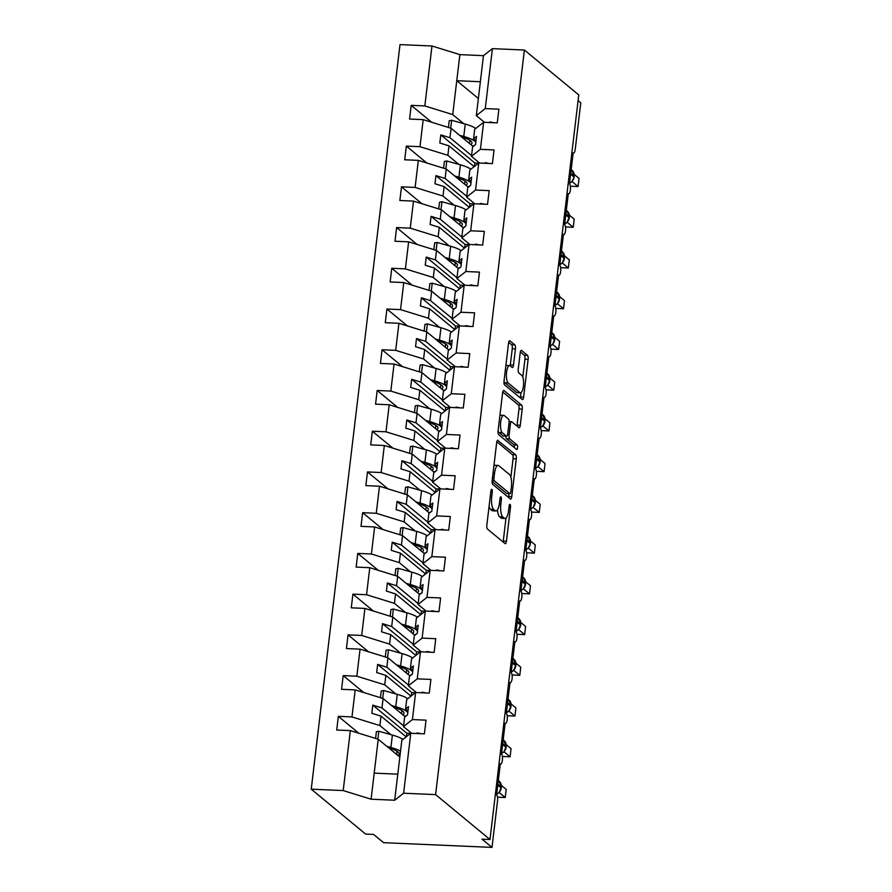 <?xml version="1.0" encoding="UTF-8"?>
<svg xmlns="http://www.w3.org/2000/svg" width="892" height="892" viewBox="0 0 892 892"><rect width="100%" height="100%" fill="white"/><g stroke="black" fill="none" stroke-linecap="round" stroke-linejoin="round"><path stroke-width="1.34" d="M491.86 489.385A2.308 0.725 92.5 0 0 491.693 489.318A2.308 0.725 92.5 0 0 490.901 491.057L486.854 525.042A3.3 1.037 92.5 0 0 487.445 529.045L505.084 543.607A3.3 1.037 92.5 0 0 505.318 543.707A3.3 1.037 92.5 0 0 506.444 541.21L510.492 507.236A2.308 0.725 92.5 0 0 510.079 504.426A2.308 0.725 92.5 0 0 509.912 504.359A2.308 0.725 92.5 0 0 509.12 506.098L508.596 510.492A10.57 3.334 92.5 0 1 505.006 518.464A10.57 3.334 92.5 0 1 504.248 518.14L502.776 516.925A10.57 3.334 92.5 0 1 500.858 504.103L501.382 499.71A2.308 0.725 92.5 0 0 500.969 496.9A2.308 0.725 92.5 0 0 500.802 496.833A2.308 0.725 92.5 0 0 500.011 498.572L499.487 502.977A10.57 3.334 92.5 0 1 495.896 510.949A10.57 3.334 92.5 0 1 495.127 510.625L493.666 509.41A10.57 3.334 92.5 0 1 491.748 496.588L492.272 492.183A2.308 0.725 92.5 0 0 491.86 489.385M515.442 348.906A3.3 1.037 92.5 0 0 514.84 344.903L509.889 340.822A3.3 1.037 92.5 0 0 509.655 340.722A3.3 1.037 92.5 0 0 508.529 343.208L504.036 380.951A3.3 1.037 92.5 0 0 504.627 384.954L522.266 399.516A3.3 1.037 92.5 0 0 522.5 399.616A3.3 1.037 92.5 0 0 523.626 397.118L528.12 359.376A3.3 1.037 92.5 0 0 527.529 355.373L521.552 350.445A3.3 1.037 92.5 0 0 521.307 350.344A3.3 1.037 92.5 0 0 520.192 352.831L518.263 368.987A3.3 1.037 92.5 0 0 518.865 372.99L521.82 375.432A8.831 2.788 92.5 0 1 523.526 385.143A8.831 2.788 92.5 0 1 520.415 392.815A8.831 2.788 92.5 0 1 519.78 392.547L508.172 382.969A8.831 2.788 92.5 0 1 506.478 373.257A8.831 2.788 92.5 0 1 509.577 365.586A8.831 2.788 92.5 0 1 510.213 365.854L512.153 367.448A3.3 1.037 92.5 0 0 512.387 367.549A3.3 1.037 92.5 0 0 513.513 365.062L515.442 348.906L512.253 348.772A3.3 1.037 92.5 0 0 511.651 344.758L508.685 342.316M403.63 793.211L394.688 800.236L401.835 740.282L410.777 733.257L403.63 793.211L435.597 794.605L489.987 839.506L482.014 839.16L491.994 847.4L497.524 800.96A5.051 1.594 -87.5 0 0 496.61 794.839L500.3 763.887A5.051 1.594 92.5 0 0 500.668 764.043A5.051 1.594 92.5 0 0 502.441 759.661A5.051 1.594 92.5 0 0 501.471 754.108L505.162 723.156A5.051 1.594 92.5 0 0 505.519 723.312A5.051 1.594 92.5 0 0 507.303 718.919A5.051 1.594 92.5 0 0 506.322 713.377L510.012 682.425A5.051 1.594 92.5 0 0 510.38 682.581A5.051 1.594 92.5 0 0 512.153 678.188A5.051 1.594 92.5 0 0 511.183 672.646L514.874 641.694A5.051 1.594 92.5 0 0 515.241 641.839A5.051 1.594 92.5 0 0 517.014 637.457A5.051 1.594 92.5 0 0 516.044 631.915L519.735 600.963A5.051 1.594 92.5 0 0 520.092 601.108A5.051 1.594 92.5 0 0 521.865 596.726A5.051 1.594 92.5 0 0 520.895 591.184L524.585 560.232A5.051 1.594 92.5 0 0 524.953 560.377A5.051 1.594 92.5 0 0 526.726 555.995A5.051 1.594 92.5 0 0 525.756 550.453L529.447 519.49A5.051 1.594 92.5 0 0 529.803 519.646A5.051 1.594 92.5 0 0 531.587 515.264A5.051 1.594 92.5 0 0 530.606 509.722L534.297 478.759A5.051 1.594 92.5 0 0 534.665 478.915A5.051 1.594 92.5 0 0 536.438 474.533A5.051 1.594 92.5 0 0 535.468 468.991L539.158 438.028A5.051 1.594 92.5 0 0 539.526 438.184A5.051 1.594 92.5 0 0 541.299 433.802A5.051 1.594 92.5 0 0 540.329 428.26L544.02 397.297A5.051 1.594 92.5 0 0 544.376 397.453A5.051 1.594 92.5 0 0 546.149 393.071A5.051 1.594 92.5 0 0 545.179 387.529L548.87 356.566A5.051 1.594 92.5 0 0 549.238 356.722A5.051 1.594 92.5 0 0 551.011 352.34A5.051 1.594 92.5 0 0 550.041 346.787L553.731 315.835A5.051 1.594 92.5 0 0 554.088 315.991A5.051 1.594 92.5 0 0 555.872 311.609A5.051 1.594 92.5 0 0 554.891 306.056L558.593 275.104A5.051 1.594 92.5 0 0 558.95 275.26A5.051 1.594 92.5 0 0 560.722 270.878A5.051 1.594 92.5 0 0 559.752 265.325L563.443 234.373A5.051 1.594 92.5 0 0 563.811 234.529A5.051 1.594 92.5 0 0 565.584 230.147A5.051 1.594 92.5 0 0 564.614 224.594L568.304 193.642A5.051 1.594 92.5 0 0 568.661 193.798A5.051 1.594 92.5 0 0 570.434 189.405A5.051 1.594 92.5 0 0 569.464 183.864L573.155 152.911A5.051 1.594 92.5 0 0 573.523 153.067A5.051 1.594 92.5 0 0 575.24 149.254L580.77 102.825L578.094 100.606M435.597 794.605L524.385 50.03L578.763 94.931L489.987 839.506M498.026 440.291A3.3 1.037 92.5 0 0 497.792 440.191A3.3 1.037 92.5 0 0 496.666 442.677L492.172 480.42A3.3 1.037 92.5 0 0 492.763 484.423L510.402 498.985A3.3 1.037 92.5 0 0 510.637 499.085A3.3 1.037 92.5 0 0 511.763 496.599L516.256 458.856A3.3 1.037 92.5 0 0 515.665 454.842L497.546 440.269M498.104 430.68L502.597 392.948A3.3 1.037 92.5 0 1 503.724 390.451A3.3 1.037 92.5 0 1 503.958 390.551L521.597 405.113A3.3 1.037 92.5 0 1 522.188 409.116L520.27 425.272A3.3 1.037 92.5 0 1 519.144 427.759A3.3 1.037 92.5 0 1 518.91 427.658L511.752 421.76A3.3 1.037 92.5 0 0 511.517 421.66A3.3 1.037 92.5 0 0 510.391 424.146L509.12 434.861A3.3 1.037 92.5 0 0 509.711 438.864L517.159 445.019A2.308 0.725 92.5 0 1 517.605 447.55A2.308 0.725 92.5 0 1 516.791 449.557A2.308 0.725 92.5 0 1 516.624 449.49L498.695 434.694A3.3 1.037 92.5 0 1 498.104 430.68M524.385 50.03L492.406 48.636L485.259 108.59L498.896 109.181L497.257 122.873L483.631 122.282L474.689 129.295L473.563 138.751L476.506 136.443L475.536 144.582L472.593 146.901L471.467 156.345L480.409 149.321L494.034 149.923L492.406 163.604L478.77 163.013L469.839 170.026L468.713 179.482L471.645 177.174L470.675 185.313L467.743 187.632L466.616 197.076L475.548 190.052L489.184 190.654L487.545 204.335L473.92 203.744L464.977 210.768L463.851 220.213L466.795 217.904L465.825 226.044L462.881 228.363L461.755 237.807L470.686 230.783L484.323 231.385L482.695 245.066L469.058 244.475L460.127 251.499L459.001 260.943L461.933 258.635L460.963 266.786L458.02 269.094L456.894 278.538L465.836 271.514L479.461 272.116L477.833 285.797L464.197 285.206L455.266 292.23L454.139 301.674L457.083 299.366L456.102 307.517L453.169 309.825L452.043 319.269L460.974 312.245L474.611 312.847L472.972 326.528L459.347 325.937L450.404 332.961L449.278 342.405L452.222 340.097L451.252 348.248L448.308 350.556L447.182 360L456.124 352.987L469.75 353.578L468.122 367.259L454.485 366.668L445.554 373.692L444.428 383.136L447.36 380.828L446.39 388.979L443.458 391.287L442.332 400.731L451.263 393.718L464.899 394.309L463.26 407.99L449.635 407.399L440.693 414.423L439.566 423.867L442.51 421.559L441.54 429.71L438.596 432.018L437.47 441.473L446.401 434.449L460.038 435.04L458.41 448.732L444.773 448.13L435.842 455.154L434.716 464.609L437.649 462.29L436.679 470.441L433.735 472.749L432.609 482.204L441.551 475.18L455.176 475.77L453.549 489.463L439.912 488.861L430.981 495.885L429.855 505.34L432.798 503.021L431.817 511.172L428.885 513.48L427.759 522.935L436.69 515.91L450.326 516.501L448.687 530.194L435.062 529.592L426.12 536.616L424.993 546.071L427.937 543.752L426.967 551.903L424.023 554.211L422.897 563.666L431.839 556.641L445.465 557.232L443.837 570.925L430.2 570.322L421.269 577.347L420.143 586.802L423.076 584.494L422.106 592.634L419.173 594.942L418.047 604.397L426.978 597.372L440.615 597.963L438.976 611.656L425.35 611.053L416.408 618.078L415.282 627.533L418.225 625.225L417.255 633.365L414.312 635.673L413.186 645.128L422.117 638.103L435.753 638.694L434.125 652.387L420.489 651.796L411.558 658.809L410.432 668.264L413.364 665.956L412.394 674.096L409.45 676.415L408.324 685.859L417.266 678.834L430.892 679.436L429.264 693.117L415.627 692.527L406.696 699.54L405.57 708.995L408.514 706.687L407.532 714.827L404.6 717.146L403.474 726.59L412.405 719.565L426.042 720.167L424.402 733.848L410.777 733.257M485.259 108.59L476.328 115.614L484.434 122.316M479.584 163.046L471.467 156.345M474.722 203.777L466.616 197.076M469.872 244.508L461.755 237.807M465.011 285.239L456.894 278.538M460.149 325.97L452.043 319.269M455.299 366.701L447.182 360M450.438 407.432L442.332 400.731M445.587 448.163L437.47 441.473M440.726 488.894L432.609 482.204M435.865 529.625L427.759 522.935M431.014 570.367L422.897 563.666M426.153 611.098L418.047 604.397M421.303 651.829L413.186 645.128M416.441 692.56L408.324 685.859M431.672 122.26L411.201 105.356L409.562 119.049L423.198 119.639L419.976 146.689L447.873 155.32L458.856 164.384M473.139 146.466L451.096 128.27L423.198 119.639M426.811 162.991L406.339 146.087L404.712 159.78L418.337 160.37L415.115 187.42L443.012 196.05L453.995 205.115M468.278 187.197L446.234 169.001L418.337 160.37M421.961 203.722L401.489 186.818L399.85 200.51L413.487 201.101L410.264 228.151L438.162 236.781L449.144 245.846M463.427 227.928L441.384 209.731L413.487 201.101M417.099 244.453L396.628 227.549L395 241.241L408.625 241.832L405.403 268.882L433.3 277.512L444.283 286.577M458.566 268.659L436.522 250.462L408.625 241.832M412.238 285.184L391.766 268.28L390.138 281.972L403.775 282.563L400.541 309.613L428.439 318.243L439.422 327.308M453.716 309.401L431.672 291.193L403.775 282.563M407.388 325.915L386.916 309.022L385.277 322.703L398.914 323.294L395.691 350.344L423.588 358.974L434.571 368.039M448.854 350.132L426.811 331.924L398.914 323.294M402.526 366.645L382.055 349.753L380.427 363.434L394.052 364.025L390.83 391.075L418.727 399.705L429.71 408.77M443.993 390.863L421.949 372.655L394.052 364.025M397.676 407.388L377.193 390.484L375.565 404.165L389.202 404.756L385.98 431.806L413.877 440.436L424.86 449.501M439.143 431.594L417.099 413.397L389.202 404.756M392.815 448.118L372.343 431.215L370.715 444.896L384.34 445.498L381.118 472.537L409.015 481.167L419.998 490.243M434.281 472.325L412.238 454.128L384.34 445.498M387.953 488.849L367.482 471.946L365.854 485.627L379.49 486.229L376.257 513.268L404.154 521.898L415.137 530.974M429.431 513.056L407.388 494.859L379.49 486.229M383.103 529.58L362.631 512.677L360.992 526.358L374.629 526.96L371.406 553.999L399.304 562.629L410.287 571.705M424.57 553.787L402.526 535.59L374.629 526.96M378.241 570.311L357.77 553.408L356.142 567.089L369.767 567.691L366.545 594.73L394.442 603.36L405.425 612.436M419.708 594.518L397.665 576.321L369.767 567.691M373.391 611.042L352.909 594.139L351.281 607.82L364.917 608.422L361.695 635.461L389.581 644.102L400.575 653.167M414.858 635.249L392.815 617.052L364.917 608.422M368.53 651.773L348.058 634.87L346.43 648.562L360.056 649.153L356.833 676.203L384.731 684.833L395.713 693.898M409.997 675.98L387.953 657.783L360.056 649.153M363.668 692.504L343.197 675.601L341.569 689.293L355.206 689.884L351.972 716.934L338.347 716.332L336.708 730.024L350.344 730.615L343.197 790.568L311.23 789.175L365.608 834.076L373.581 834.433L383.56 842.672L491.994 847.4M405.146 716.711L383.103 698.514L355.206 689.884M411.58 733.291L403.474 726.59M399.839 757.074L378.241 739.245L350.344 730.615M492.406 48.636L483.475 55.661L459.882 54.624L452.723 114.589L463.706 123.654M452.723 114.589L424.826 105.947L411.201 105.356M406.339 146.087L419.976 146.689M401.489 186.818L415.115 187.42M396.628 227.549L410.264 228.151M391.766 268.28L405.403 268.882M386.916 309.022L400.541 309.613M382.055 349.753L395.691 350.344M377.193 390.484L390.83 391.075M372.343 431.215L385.98 431.806M367.482 471.946L381.118 472.537M362.631 512.677L376.257 513.268M357.77 553.408L371.406 553.999M352.909 594.139L366.545 594.73M348.058 634.87L361.695 635.461M343.197 675.601L356.833 676.203M483.631 122.282L480.409 149.321M478.77 163.013L475.548 190.052M473.92 203.744L470.686 230.783M469.058 244.475L465.836 271.514M464.197 285.206L460.974 312.245M459.347 325.937L456.124 352.987M454.485 366.668L451.263 393.718M449.635 407.399L446.401 434.449M444.773 448.13L441.551 475.18M439.912 488.861L436.69 515.91M435.062 529.592L431.839 556.641M430.2 570.322L426.978 597.372M425.35 611.053L422.117 638.103M420.489 651.796L417.266 678.834M415.627 692.527L412.405 719.565M459.882 54.624L431.984 45.994L424.826 105.947M431.984 45.994L400.006 44.6L311.23 789.175M451.096 128.27L449.969 137.725L440.793 134.882L439.823 143.021L448.999 145.864L447.873 155.32M471.567 155.554L449.969 137.725M474.154 166.637L448.999 145.864M475.993 140.758L473.563 138.751M446.234 169.001L445.108 178.456L435.932 175.613L434.962 183.763L444.138 186.595L443.012 196.05M466.706 196.285L445.108 178.456M469.303 207.368L444.138 186.595M471.132 181.489L468.713 179.482M441.384 209.731L440.258 219.187L431.081 216.343L430.1 224.494L439.288 227.326L438.162 236.781M461.844 237.016L440.258 219.187M464.442 248.099L439.288 227.326M466.282 222.22L463.851 220.213M436.522 250.462L435.396 259.918L426.22 257.074L425.25 265.225L434.426 268.057L433.3 277.512M456.994 277.746L435.396 259.918M459.581 288.83L434.426 268.057M461.42 262.95L459.001 260.943M431.672 291.193L430.535 300.649L421.358 297.805L420.388 305.956L429.565 308.788L428.439 318.243M452.132 318.477L430.535 300.649M454.73 329.561L429.565 308.788M456.559 303.681L454.139 301.674M426.811 331.924L425.685 341.38L416.508 338.536L415.538 346.687L424.715 349.53L423.588 358.974M447.282 359.208L425.685 341.38M449.869 370.292L424.715 349.53M451.709 344.412L449.278 342.405M421.949 372.655L420.823 382.111L411.647 379.267L410.677 387.418L419.853 390.261L418.727 399.705M442.421 399.939L420.823 382.111M445.019 411.022L419.853 390.261M446.847 385.143L444.428 383.136M417.099 413.397L415.973 422.841L406.797 419.998L405.815 428.149L415.003 430.992L413.877 440.436M437.559 440.67L415.973 422.841M440.157 451.765L415.003 430.992M441.997 425.874L439.566 423.867M412.238 454.128L411.112 463.572L401.935 460.729L400.965 468.88L410.142 471.723L409.015 481.167M432.709 481.401L411.112 463.572M435.296 492.495L410.142 471.723M437.136 466.605L434.716 464.609M407.388 494.859L406.25 504.303L397.074 501.471L396.104 509.611L405.28 512.454L404.154 521.898M427.848 522.132L406.25 504.303M430.446 533.226L405.28 512.454M432.274 507.336L429.855 505.34M402.526 535.59L401.4 545.034L392.224 542.202L391.253 550.342L400.43 553.185L399.304 562.629M422.998 562.863L401.4 545.034M425.584 573.957L400.43 553.185M427.424 548.067L424.993 546.071M397.665 576.321L396.539 585.765L387.362 582.933L386.392 591.073L395.569 593.916L394.442 603.36M418.136 603.594L396.539 585.765M420.734 614.688L395.569 593.916M422.563 588.798L420.143 586.802M392.815 617.052L391.688 626.496L382.512 623.664L381.531 631.804L390.718 634.647L389.581 644.102M413.275 644.325L391.688 626.496M415.873 655.419L390.718 634.647M417.712 629.529L415.282 627.533M387.953 657.783L386.827 667.238L377.65 664.395L376.68 672.535L385.857 675.378L384.731 684.833M408.425 685.067L386.827 667.238M411.011 696.15L385.857 675.378M412.851 670.271L410.432 668.264M383.103 698.514L381.966 707.969L372.789 705.126L371.819 713.277L380.995 716.109L379.869 725.564L351.972 716.934M403.563 725.798L381.966 707.969M406.161 736.881L380.995 716.109M379.869 725.564L390.852 734.629M407.99 711.002L405.57 708.995M358.818 733.235L338.347 716.332M378.241 739.245L371.094 799.199L343.197 790.568M394.688 800.236L371.094 799.199M397.799 774.167L374.194 773.141M478.368 98.521L456.771 80.693L480.364 81.73L476.328 115.614M483.475 55.661L480.364 81.73M410.588 733.402L406.852 733.246L406.44 736.658M406.852 733.246L372.789 705.126M415.438 692.671L411.703 692.504L411.301 695.927M411.703 692.504L377.65 664.395M420.299 651.941L416.564 651.773L416.151 655.196M416.564 651.773L382.512 623.664M425.149 611.21L421.414 611.042L421.013 614.465M421.414 611.042L387.362 582.933M430.011 570.479L426.276 570.311L425.863 573.734M426.276 570.311L392.224 542.202M434.872 529.748L431.137 529.58L430.725 533.003M431.137 529.58L397.074 501.471M439.723 489.017L435.987 488.849L435.586 492.272M435.987 488.849L401.935 460.729M444.584 448.286L440.849 448.118L440.436 451.542M440.849 448.118L406.797 419.998M449.434 407.555L445.699 407.388L445.298 410.811M445.699 407.388L411.647 379.267M454.296 366.813L450.56 366.657L450.148 370.068M450.56 366.657L416.508 338.536M459.157 326.082L455.422 325.926L455.009 329.338M455.422 325.926L421.358 297.805M464.007 285.351L460.272 285.195L459.871 288.607M460.272 285.195L426.22 257.074M468.869 244.62L465.133 244.464L464.721 247.876M465.133 244.464L431.081 216.343M473.719 203.889L469.984 203.733L469.582 207.145M469.984 203.733L435.932 175.613M478.58 163.158L474.845 162.991L474.433 166.414M474.845 162.991L440.793 134.882M489.05 506.545A10.57 3.334 92.5 0 0 490.477 509.265L493.666 509.41M495.896 510.949L492.707 510.804A10.57 3.334 92.5 0 1 491.938 510.48L490.477 509.265M497.502 509.789A10.57 3.334 92.5 0 0 499.587 516.791L502.776 516.925M505.006 518.464L501.817 518.33A10.57 3.334 92.5 0 1 501.048 518.007L499.587 516.791M503.099 541.968A3.3 1.037 92.5 0 0 503.255 541.076L505.998 518.04M510.871 477.209L513.067 458.711A3.3 1.037 92.5 0 0 512.476 454.708L496.822 441.785M508.418 497.346A3.3 1.037 92.5 0 0 508.574 496.454L508.908 493.644M493.956 478.034A2.308 0.725 92.5 0 0 494.38 480.844L509.856 493.622A2.308 0.725 92.5 0 0 510.023 493.689A2.308 0.725 92.5 0 0 510.804 491.949L511.361 487.311A10.57 3.334 92.5 0 0 509.443 474.488L498.873 465.747A10.57 3.334 92.5 0 0 498.104 465.434A10.57 3.334 92.5 0 0 494.514 473.396L493.956 478.034L492.462 477.967M507.002 493.488A2.308 0.725 92.5 0 1 506.834 493.544A2.308 0.725 92.5 0 1 506.667 493.477L492.105 481.457M498.104 465.434L494.915 465.29A10.57 3.334 92.5 0 0 493.923 465.713M502.753 392.045L518.408 404.968L521.597 405.113M516.925 426.019A3.3 1.037 92.5 0 0 517.081 425.127L518.999 408.982A3.3 1.037 92.5 0 0 518.408 404.968M505.853 436.188A3.3 1.037 92.5 0 0 506.522 438.73L513.97 444.874L517.159 445.019M514.394 447.65A2.308 0.725 92.5 0 0 513.97 444.874M504.337 415.627A8.831 2.788 92.5 0 0 503.701 415.36A8.831 2.788 92.5 0 0 500.59 423.031A8.831 2.788 92.5 0 0 502.296 432.743L506.388 436.121A3.3 1.037 92.5 0 0 506.623 436.221A3.3 1.037 92.5 0 0 507.749 433.724L509.02 423.009A3.3 1.037 92.5 0 0 508.429 419.006L504.337 415.627M503.701 415.36L500.512 415.226A8.831 2.788 92.5 0 0 499.921 415.393M498.082 430.858A8.831 2.788 92.5 0 0 499.107 432.598L502.296 432.743M506.623 436.221L503.434 436.077A3.3 1.037 92.5 0 1 503.2 435.976L499.107 432.598M510.168 365.82A3.3 1.037 92.5 0 0 510.324 364.917L512.253 348.772M509.577 365.586L506.388 365.441A8.831 2.788 92.5 0 0 505.864 365.575M504.002 381.196A8.831 2.788 92.5 0 0 504.983 382.824L508.172 382.969M520.415 392.815L517.226 392.681A8.831 2.788 92.5 0 1 516.591 392.413L504.983 382.824M522.812 377.071L524.931 359.242A3.3 1.037 92.5 0 0 524.34 355.239L520.337 351.939M520.281 397.877A3.3 1.037 92.5 0 0 520.437 396.985L520.95 392.681M402.894 739.446A30.952 6.801 -173.2 0 0 392.391 735.064L378.799 731.239L376.391 731.685L375.588 738.431M400.53 751.231A30.952 6.801 -173.2 0 0 390.919 747.44L386.749 746.269M377.862 739.133L378.799 731.239M388.8 747.964A26.916 5.921 6.8 0 1 399.159 754.008A26.916 5.921 6.8 0 1 397.932 755.502M497.112 793.679L499.063 792.665L501.326 787.056A7.236 6.679 -50.5 0 0 499.074 781.18L498.316 780.556M496.688 794.237L499.185 792.598A3.702 2.141 87.6 0 0 499.141 792.575M497.502 797.192L505.218 797.526L499.241 792.598M505.218 797.526L506.188 789.375L501.393 785.417M416.341 733.492L417.356 732.923L417.289 733.536M417.356 732.923L421.158 733.703M404.667 716.321L404.923 716.231A30.952 6.801 -173.2 0 0 407.544 714.737M407.755 698.715A30.952 6.801 -173.2 0 0 397.252 694.333L383.66 690.508L381.252 690.954L380.438 697.689M407.789 712.686A30.952 6.801 -173.2 0 0 395.769 706.709L391.61 705.539M382.713 698.403L383.66 690.508M393.662 707.233A26.916 5.921 6.8 0 1 404.02 713.277A26.916 5.921 6.8 0 1 402.794 714.771M409.517 675.59L409.785 675.5A30.952 6.801 -173.2 0 0 412.405 674.006M412.617 657.984A30.952 6.801 -173.2 0 0 402.102 653.602L388.511 649.777L386.102 650.223L385.299 656.958M412.65 671.955A30.952 6.801 -173.2 0 0 400.631 665.978L396.461 664.808M387.574 657.66L388.511 649.777M398.523 666.502A26.916 5.921 6.8 0 1 408.882 672.546A26.916 5.921 6.8 0 1 407.644 674.04M414.379 634.859L414.646 634.769A30.952 6.801 -173.2 0 0 417.266 633.275M417.467 617.253A30.952 6.801 -173.2 0 0 406.964 612.86L393.372 609.046L390.964 609.492L390.161 616.227M417.512 631.224A30.952 6.801 -173.2 0 0 405.481 625.247L401.322 624.077M392.435 616.929L393.372 609.046M403.374 625.771A26.916 5.921 6.8 0 1 413.732 631.815A26.916 5.921 6.8 0 1 412.505 633.309M419.229 594.128L419.496 594.039A30.952 6.801 -173.2 0 0 422.117 592.544M422.329 576.511A30.952 6.801 -173.2 0 0 411.814 572.129L398.233 568.315L395.814 568.75L395.011 575.496M422.362 590.493A30.952 6.801 -173.2 0 0 410.342 584.516L406.183 583.346M397.286 576.199L398.233 568.315M408.235 585.041A26.916 5.921 6.8 0 1 418.593 591.084A26.916 5.921 6.8 0 1 417.367 592.578M501.973 752.948L503.924 751.923L506.188 746.325A7.236 6.679 -50.5 0 0 503.935 740.449L503.177 739.825M501.538 753.506L504.047 751.867A3.702 2.141 87.6 0 0 504.002 751.844M502.363 756.461L510.079 756.795L504.103 751.856M510.079 756.795L511.049 748.644L506.255 744.686M421.191 692.761L422.217 692.192L422.15 692.805M422.217 692.192L426.019 692.972M506.823 712.217L508.774 711.203L511.038 705.594A7.236 6.679 -50.5 0 0 508.786 699.718L508.027 699.094M506.4 712.775L508.897 711.136A3.702 2.141 87.6 0 0 508.853 711.114M507.225 715.73L514.94 716.064L508.964 711.125M514.94 716.064L515.91 707.913L511.105 703.955M426.053 652.03L427.078 651.461L427 652.074M427.078 651.461L430.869 652.242M511.685 671.475L513.636 670.461L515.899 664.863A7.236 6.679 -50.5 0 0 513.647 658.987L512.889 658.352M511.25 672.044L513.759 670.405A3.702 2.141 87.6 0 0 513.714 670.383M512.075 674.999L519.791 675.333L513.814 670.394M519.791 675.333L520.761 667.183L515.966 663.224M430.914 611.299L431.929 610.73L431.862 611.343M431.929 610.73L435.731 611.511M516.535 630.744L518.486 629.73L520.75 624.132A7.236 6.679 -50.5 0 0 518.497 618.256L517.739 617.621M516.111 631.313L518.62 629.663A3.702 2.141 87.6 0 0 518.564 629.652M516.936 634.268L524.652 634.602L518.676 629.663M524.652 634.602L525.622 626.452L520.817 622.493M435.764 570.568L436.79 569.999L436.712 570.612M436.79 569.999L440.592 570.78M424.09 553.397L424.358 553.296A30.952 6.801 -173.2 0 0 426.978 551.813M427.179 535.78A30.952 6.801 -173.2 0 0 416.675 531.398L403.084 527.585L400.675 528.019L399.872 534.765M427.223 549.762A30.952 6.801 -173.2 0 0 415.204 543.785L411.034 542.615M402.147 535.468L403.084 527.585M413.085 544.31A26.916 5.921 6.8 0 1 423.444 550.353A26.916 5.921 6.8 0 1 422.217 551.847M521.396 590.013L523.348 588.999L525.611 583.39A7.236 6.679 -50.5 0 0 523.359 577.514L522.601 576.89M520.973 590.582L523.47 588.932A3.702 2.141 87.6 0 0 523.426 588.921M521.787 593.526L529.502 593.871L523.526 588.932M529.502 593.871L530.484 585.721L525.678 581.762M440.626 529.837L441.64 529.268L441.573 529.881M441.64 529.268L445.442 530.049M428.952 512.666L429.208 512.565A30.952 6.801 -173.2 0 0 431.828 511.083M432.04 495.049A30.952 6.801 -173.2 0 0 421.537 490.667L407.945 486.854L405.537 487.288L404.734 494.034M432.074 509.031A30.952 6.801 -173.2 0 0 420.054 503.055L415.895 501.884M406.997 494.737L407.945 486.854M417.947 503.579A26.916 5.921 6.8 0 1 428.305 509.622A26.916 5.921 6.8 0 1 427.078 511.116M526.258 549.282L528.332 548.201A3.702 2.141 87.6 0 0 528.287 548.19M526.648 552.795L534.364 553.14L528.387 548.201M534.364 553.14L535.334 544.99L530.539 541.031M445.476 489.106L446.502 488.537L446.435 489.15M446.502 488.537L450.304 489.318M433.802 471.924L434.07 471.835A30.952 6.801 -173.2 0 0 436.69 470.352M436.902 454.318A30.952 6.801 -173.2 0 0 426.387 449.936L412.795 446.123L410.387 446.558L409.584 453.303M436.935 468.289A30.952 6.801 -173.2 0 0 424.915 462.324L420.745 461.153M411.859 454.006L412.795 446.123M422.808 462.848A26.916 5.921 6.8 0 1 433.166 468.891A26.916 5.921 6.8 0 1 431.929 470.385M531.108 508.552L533.059 507.537L535.323 501.928A7.236 6.679 -50.5 0 0 533.07 496.052L532.312 495.428M530.684 509.12L533.182 507.47A3.702 2.141 87.6 0 0 533.137 507.448M531.509 512.064L539.225 512.409L533.249 507.47M539.225 512.409L540.195 504.259L535.39 500.289M450.337 448.375L451.363 447.806L451.285 448.42M451.363 447.806L455.154 448.587M438.663 431.193L438.931 431.104A30.952 6.801 -173.2 0 0 441.551 429.621M441.752 413.587A30.952 6.801 -173.2 0 0 431.249 409.205L417.657 405.392L415.248 405.827L414.445 412.572M441.796 427.558A30.952 6.801 -173.2 0 0 429.766 421.593L425.607 420.422M416.72 413.275L417.657 405.392M427.658 422.117A26.916 5.921 6.8 0 1 438.017 428.16A26.916 5.921 6.8 0 1 436.79 429.654M535.969 467.821L537.921 466.806L540.184 461.197A7.236 6.679 -50.5 0 0 537.932 455.321L537.174 454.697M535.534 468.389L538.043 466.739A3.702 2.141 87.6 0 0 537.999 466.717M536.36 471.333L544.075 471.667L538.099 466.739M544.075 471.667L545.045 463.528L540.251 459.558M455.199 407.644L456.213 407.075L456.147 407.689M456.213 407.075L460.016 407.856M443.525 390.462L443.781 390.373A30.952 6.801 -173.2 0 0 446.401 388.89M446.613 372.856A30.952 6.801 -173.2 0 0 436.099 368.474L422.518 364.65L420.099 365.096L419.296 371.841M446.647 386.827A30.952 6.801 -173.2 0 0 434.627 380.862L430.468 379.691M421.57 372.544L422.518 364.65M432.52 381.386A26.916 5.921 6.8 0 1 442.878 387.429A26.916 5.921 6.8 0 1 441.651 388.923M540.82 427.09L542.771 426.075L545.034 420.466A7.236 6.679 -50.5 0 0 542.782 414.59L542.024 413.966M540.396 427.647L542.905 426.008A3.702 2.141 87.6 0 0 542.849 425.986M541.221 430.602L548.937 430.936L542.96 426.008M548.937 430.936L549.907 422.797L545.101 418.827M460.049 366.913L461.075 366.333L460.997 366.947M461.075 366.333L464.877 367.125M448.375 349.731L448.643 349.642A30.952 6.801 -173.2 0 0 451.263 348.159M451.475 332.125A30.952 6.801 -173.2 0 0 440.96 327.743L427.368 323.919L424.96 324.365L424.157 331.11M451.508 346.096A30.952 6.801 -173.2 0 0 439.488 340.12L435.318 338.949M426.432 331.813L427.368 323.919M437.37 340.655A26.916 5.921 6.8 0 1 447.728 346.687A26.916 5.921 6.8 0 1 446.502 348.192M545.681 386.359L547.632 385.344L549.896 379.736A7.236 6.679 -50.5 0 0 547.643 373.86L546.885 373.235M545.257 386.916L547.755 385.277A3.702 2.141 87.6 0 0 547.71 385.255M546.071 389.871L553.787 390.205L547.811 385.277M553.787 390.205L554.768 382.066L549.963 378.097M464.91 326.182L465.925 325.602L465.858 326.216M465.925 325.602L469.727 326.394M453.236 309L453.493 308.911A30.952 6.801 -173.2 0 0 456.113 307.428M456.325 291.394A30.952 6.801 -173.2 0 0 445.822 287.012L432.23 283.188L429.821 283.634L429.019 290.379M456.358 305.365A30.952 6.801 -173.2 0 0 444.339 299.389L440.18 298.218M431.282 291.082L432.23 283.188M442.231 299.924A26.916 5.921 6.8 0 1 452.59 305.956A26.916 5.921 6.8 0 1 451.363 307.461M550.542 345.628L552.494 344.602L554.757 339.005A7.236 6.679 -50.5 0 0 552.505 333.129L551.747 332.504M550.108 346.185L552.616 344.546A3.702 2.141 87.6 0 0 552.572 344.524M550.933 349.14L558.648 349.474L552.639 344.446M558.648 349.474L559.618 341.335L554.824 337.366M469.772 285.451L470.786 284.871L470.72 285.485M470.786 284.871L474.589 285.652M458.087 268.269L458.354 268.18A30.952 6.801 -173.2 0 0 460.974 266.697M461.186 250.663A30.952 6.801 -173.2 0 0 450.672 246.281L437.08 242.457L434.672 242.903L433.869 249.649M461.22 264.634A30.952 6.801 -173.2 0 0 449.2 258.658L445.03 257.487M436.143 250.351L437.08 242.457M447.093 259.182A26.916 5.921 6.8 0 1 457.451 265.225A26.916 5.921 6.8 0 1 456.213 266.73M555.393 304.897L557.344 303.882L559.607 298.274A7.236 6.679 -50.5 0 0 557.355 292.398L556.597 291.773M554.969 305.454L557.467 303.815A3.702 2.141 87.6 0 0 557.422 303.793M555.794 308.409L563.51 308.743L557.533 303.815M563.51 308.743L564.48 300.604L559.674 296.635M474.622 244.72L475.648 244.14L475.57 244.754M475.648 244.14L479.439 244.921M462.948 227.538L463.216 227.449A30.952 6.801 -173.2 0 0 465.836 225.966M466.037 209.932A30.952 6.801 -173.2 0 0 455.533 205.55L441.941 201.726L439.533 202.172L438.73 208.918M466.081 223.903A30.952 6.801 -173.2 0 0 454.05 217.927L449.891 216.756M441.005 209.62L441.941 201.726M451.943 218.451A26.916 5.921 6.8 0 1 462.301 224.494A26.916 5.921 6.8 0 1 461.075 225.988M560.254 264.166L562.205 263.14L564.469 257.543A7.236 6.679 -50.5 0 0 562.216 251.667L561.458 251.042M559.83 264.723L562.328 263.084A3.702 2.141 87.6 0 0 562.283 263.062M560.644 267.678L568.36 268.013L562.384 263.084M568.36 268.013L569.33 259.862L564.536 255.904M479.483 203.978L480.498 203.409L480.431 204.023M480.498 203.409L484.3 204.19M467.809 186.807L468.066 186.718A30.952 6.801 -173.2 0 0 470.686 185.224M470.898 169.201A30.952 6.801 -173.2 0 0 460.395 164.819L446.803 160.995L444.383 161.441L443.58 168.175M470.931 183.172A30.952 6.801 -173.2 0 0 458.912 177.196L454.753 176.025M445.855 168.889L446.803 160.995M456.804 177.72A26.916 5.921 6.8 0 1 467.163 183.763A26.916 5.921 6.8 0 1 465.936 185.257M565.104 223.435L567.056 222.42L569.319 216.812A7.236 6.679 -50.5 0 0 567.067 210.936L566.308 210.311M564.681 223.992L567.189 222.353A3.702 2.141 87.6 0 0 567.134 222.331M565.506 226.947L573.221 227.282L567.245 222.342M573.221 227.282L574.192 219.131L569.386 215.173M484.334 163.247L485.36 162.679L485.281 163.292M485.36 162.679L489.162 163.459M472.66 146.076L472.927 145.987A30.952 6.801 -173.2 0 0 475.548 144.493M475.759 128.47A30.952 6.801 -173.2 0 0 465.245 124.088L451.653 120.264L449.245 120.71L448.442 127.444M475.793 142.441A30.952 6.801 -173.2 0 0 463.773 136.465L459.603 135.294M450.716 128.147L451.653 120.264M461.655 136.989A26.916 5.921 6.8 0 1 472.013 143.032A26.916 5.921 6.8 0 1 470.786 144.526M569.966 182.704L572.04 181.622A3.702 2.141 87.6 0 0 571.995 181.6M570.356 186.216L578.072 186.551L572.095 181.611M578.072 186.551L579.053 178.4L574.247 174.442M489.195 122.516L490.221 121.948L490.143 122.561M490.221 121.948L494.012 122.728M490.254 496.521L491.748 496.588M491.938 510.48L495.127 510.625M499.888 499.643L501.382 499.71M499.342 504.036L500.858 504.103M501.048 518.007L504.248 518.14M508.998 507.169L510.492 507.236M503.255 541.076L506.444 541.21M490.778 492.128L492.272 492.183M512.476 454.708L515.665 454.842M513.067 458.711L516.256 458.856M508.574 496.454L511.763 496.599M492.139 480.743L494.38 480.844M506.667 493.477L509.856 493.622M493.02 473.329L494.514 473.396M518.999 408.982L522.188 409.116M517.081 425.127L520.27 425.272M508.897 424.079L510.391 424.146M507.548 434.794L509.12 434.861M506.522 438.73L509.711 438.864M503.2 435.976L506.388 436.121M510.324 364.917L513.513 365.062M516.591 392.413L519.78 392.547M524.34 355.239L527.529 355.373M524.931 359.242L528.12 359.376M520.437 396.985L523.626 397.118M511.651 344.758L514.84 344.903M390.919 747.44L392.391 735.064M396.672 754.465L397.052 751.287M496.699 794.125A7.236 6.679 -50.5 0 0 501.215 788.037L501.282 788.16M497.758 785.183L501.215 788.037L501.326 787.056L497.881 784.213M501.293 787.29L499.074 781.18M395.769 706.709L397.252 694.333M401.523 713.734L401.902 710.556M400.631 665.978L402.102 653.602M406.384 673.003L406.763 669.825M405.481 625.247L406.964 612.86M411.245 632.261L411.613 629.094M410.342 584.516L411.814 572.129M416.096 591.53L416.475 588.363M501.56 753.394A7.236 6.679 -50.5 0 0 506.065 747.295L506.143 747.429M502.62 744.452L506.065 747.295L506.188 746.325L502.742 743.482M506.154 746.559L503.935 740.449M506.411 712.663A7.236 6.679 -50.5 0 0 510.926 706.564L511.005 706.698M507.481 703.721L510.926 706.564L511.038 705.594L507.593 702.751M511.016 705.828L508.786 699.718M511.272 671.921A7.236 6.679 -50.5 0 0 515.777 665.833L515.855 665.967M512.331 662.99L515.777 665.833L515.899 664.863L512.454 662.009M515.866 665.097L513.647 658.987M516.122 631.19A7.236 6.679 -50.5 0 0 520.638 625.102L520.716 625.236M517.193 622.259L520.638 625.102L520.75 624.132L517.304 621.278M520.727 624.367L518.497 618.256M415.204 543.785L416.675 531.398M420.957 550.799L421.336 547.632M520.984 590.459A7.236 6.679 -50.5 0 0 525.5 584.371L525.566 584.505M522.043 581.528L525.5 584.371L525.611 583.39L522.166 580.547M525.578 583.636L523.359 577.514M420.054 503.055L421.537 490.667M425.807 510.068L426.186 506.89M525.845 549.728A7.236 6.679 -50.5 0 0 530.35 543.641L530.472 542.659A7.236 6.679 -50.5 0 0 528.22 536.783L527.462 536.159M526.904 540.797L530.35 543.641L530.472 542.659L527.027 539.816M530.439 542.905L528.22 536.783M424.915 462.324L426.387 449.936M430.669 469.337L431.048 466.159M530.695 508.998A7.236 6.679 -50.5 0 0 535.211 502.91L535.289 503.043M531.766 500.066L535.211 502.91L535.323 501.928L531.877 499.085M535.3 502.174L533.07 496.052M429.766 421.593L431.249 409.205M435.53 428.606L435.898 425.428M535.557 468.267A7.236 6.679 -50.5 0 0 540.061 462.179L540.139 462.312M536.616 459.335L540.061 462.179L540.184 461.197L536.739 458.354M540.151 461.443L537.932 455.321M434.627 380.862L436.099 368.474M440.38 387.875L440.76 384.697M540.407 427.536A7.236 6.679 -50.5 0 0 544.923 421.448L545.001 421.57M541.477 418.604L544.923 421.448L545.034 420.466L541.589 417.623M545.012 420.712L542.782 414.59M439.488 340.12L440.96 327.743M445.242 347.144L445.621 343.966M545.268 386.805A7.236 6.679 -50.5 0 0 549.784 380.717L549.851 380.839M546.328 377.873L549.784 380.717L549.896 379.736L546.45 376.892M549.862 379.97L547.643 373.86M444.339 299.389L445.822 287.012M450.092 306.413L450.471 303.235M550.13 346.074A7.236 6.679 -50.5 0 0 554.634 339.986L554.712 340.108M551.189 337.143L554.634 339.986L554.757 339.005L551.312 336.161M554.724 339.239L552.505 333.129M449.2 258.658L450.672 246.281M454.953 265.682L455.333 262.504M554.98 305.343A7.236 6.679 -50.5 0 0 559.496 299.255L559.574 299.377M556.05 296.4L559.496 299.255L559.607 298.274L556.162 295.43M559.585 298.508L557.355 292.398M454.05 217.927L455.533 205.55M459.815 224.951L460.183 221.774M559.841 264.612A7.236 6.679 -50.5 0 0 564.346 258.524L564.424 258.647M560.901 255.669L564.346 258.524L564.469 257.543L561.023 254.699M564.435 257.777L562.216 251.667M458.912 177.196L460.395 164.819M464.665 184.22L465.044 181.043M564.692 223.881A7.236 6.679 -50.5 0 0 569.207 217.782L569.286 217.916M565.762 214.939L569.207 217.782L569.319 216.812L565.874 213.969M569.297 217.046L567.067 210.936M463.773 136.465L465.245 124.088M469.526 143.489L469.906 140.312M569.553 183.15A7.236 6.679 -50.5 0 0 574.069 177.051L574.18 176.081A7.236 6.679 -50.5 0 0 571.928 170.205L571.17 169.58M570.624 174.208L574.069 177.051L574.18 176.081L570.735 173.238M574.147 176.315L571.928 170.205M506.834 493.544L510.023 493.689M509.087 421.548L511.517 421.66M525.823 549.851L527.897 548.547M528.198 548.268L530.428 543.774M569.542 183.261L571.616 181.957M571.906 181.678L574.136 177.185"/></g></svg>
